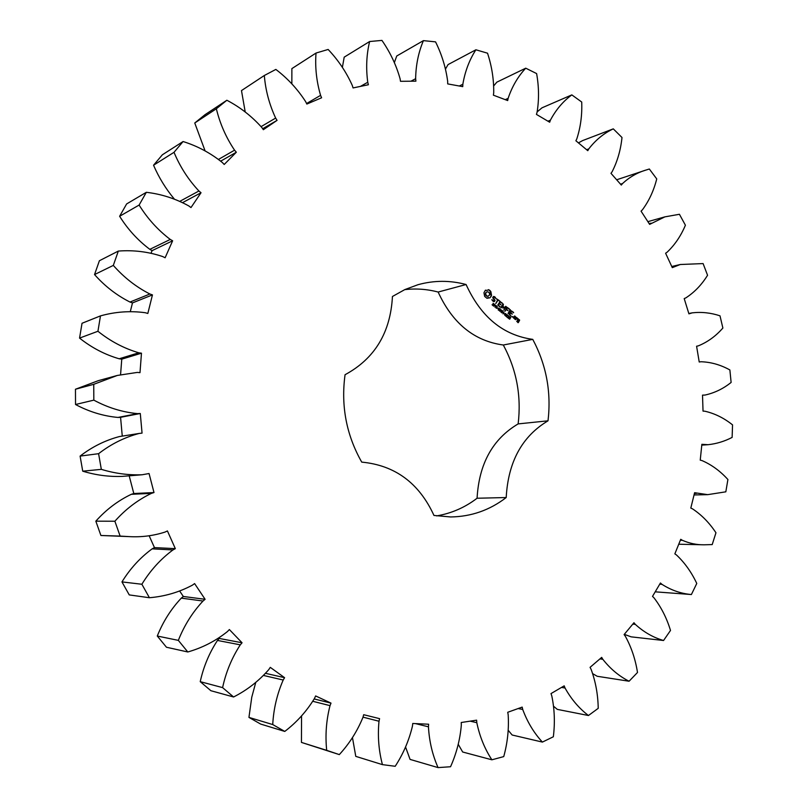 <?xml version="1.0" encoding="UTF-8"?>
<svg xmlns="http://www.w3.org/2000/svg" width="808" height="808" viewBox="0 0 808 808"><rect width="100%" height="100%" fill="white"/><g stroke="black" fill="none" stroke-linecap="round" stroke-linejoin="round"><path stroke-width="1.21" d="M655.207 591.83L691.395 594.536L696.769 583.457C691.527 572.266 684.76 562.772 676.468 554.965L674.852 553.854L680.74 539.3L682.386 540.31C689.446 543.38 696.637 544.875 703.99 544.804L712.212 544.582L715.959 532.765C709.414 522.857 701.607 514.888 692.527 508.858L690.81 508.081L694.597 492.708L707.747 494.647L725.826 491.82L727.907 479.518C720.261 471.074 711.626 464.762 702 460.58L700.233 460.146L701.869 444.309L708.05 444.703C716.494 443.794 724.513 441.36 732.129 437.401L732.543 424.877C723.988 418.019 714.747 413.464 704.808 411.201L703.031 411.11L702.516 395.132L704.97 395.061C714.494 392.981 723.21 388.779 731.119 382.436L729.876 369.953C720.615 364.812 710.979 362.075 700.98 361.742L699.223 362.004L696.587 346.228L698.324 345.854C707.636 342.057 715.827 336.118 722.877 328.038L719.999 315.827C710.848 312.787 701.607 311.787 692.284 312.837L688.921 313.847L684.204 298.586L685.861 297.879C694.486 292.274 701.718 284.739 707.555 275.276L703.101 263.58L680.255 264.509L672.296 267.64L665.6 253.227L667.125 252.197C674.842 244.885 680.932 235.886 685.406 225.21L679.427 214.282L664.863 216.867L649.642 224.382L641.057 211.151L642.421 209.807C649.016 200.909 653.793 190.617 656.742 178.922L649.339 169.013L646.077 170.023C637.401 172.559 629.563 177.063 622.544 183.537L621.312 185.072L610.979 173.326L612.141 171.7C617.423 161.388 620.706 149.985 621.998 137.501L613.282 128.856C603.829 133.3 595.668 139.976 588.79 148.884L587.79 150.692L575.892 140.764L576.811 138.875C580.578 127.331 582.215 115.049 581.72 102.03L571.832 94.889C563.085 101.303 555.944 109.726 550.4 120.18L549.672 122.22L536.431 114.403L537.067 112.292C539.138 99.758 538.986 86.85 536.613 73.578L525.735 68.185C517.968 76.497 512.09 86.547 508.121 98.344L507.687 100.576L493.385 95.172L493.708 92.88C493.92 79.618 491.86 66.397 487.537 53.197L475.902 49.783C469.387 59.883 465.034 71.367 462.843 84.254L462.742 86.638L447.703 83.901L447.683 81.487C445.905 67.822 441.865 54.611 435.552 41.865L423.422 40.632C418.463 52.328 415.868 65.014 415.635 78.699L415.908 81.164L400.495 81.305L400.111 78.831C396.263 65.135 390.193 52.328 381.931 40.4L369.63 41.521C366.479 54.58 365.862 68.165 367.751 82.264L368.397 84.749L353.066 87.931L352.298 85.466C346.329 72.144 338.269 60.145 328.139 49.46L316.029 53.045C314.948 67.145 316.473 81.244 320.574 95.364L321.614 97.778L306.838 104.06L305.676 101.687C297.617 89.183 287.678 78.427 275.851 69.417L264.327 75.498C265.519 90.223 269.296 104.414 275.649 118.079L277.063 120.362L263.347 129.704L261.812 127.492C251.783 116.271 240.138 107.191 226.866 100.253L216.352 108.767C219.958 123.654 226.028 137.461 234.562 150.177L236.34 152.227L224.21 164.468L222.321 162.509C210.524 153.015 197.445 146.026 183.073 141.531L174.013 152.318C180.063 166.832 188.365 179.719 198.93 190.991L201.03 192.728L190.991 207.555L188.799 205.939C175.518 198.606 161.368 194.061 146.329 192.304L139.117 205.06C147.551 218.635 157.934 230.098 170.266 239.441L172.629 240.784L165.125 257.762L162.691 256.56C148.319 251.732 133.532 249.914 118.322 251.076L113.322 265.408C123.957 277.477 136.148 287.002 149.884 294.001L152.449 294.9L147.834 313.454L145.228 312.716C130.229 310.676 115.312 311.736 100.475 315.888L97.94 331.26C110.474 341.289 124.089 348.47 138.794 352.793L141.471 353.187L139.996 372.65L137.299 372.417L117.322 375.447L93.748 384.315L93.829 400.142C107.848 407.697 122.432 412.201 137.602 413.635L140.289 413.504L142.056 433.118L139.067 433.462C124.493 437.35 110.999 444.087 98.596 453.692L101.323 469.347C114.837 473.478 128.442 475.276 142.137 474.761L149.056 473.528L153.995 492.547L151.419 493.365C137.673 499.99 125.493 509.272 114.877 521.231L120.129 536.088L128.927 536.603C141.339 537.33 153.358 535.815 164.973 532.088L167.428 530.937L175.326 548.642L172.952 549.935C160.61 559.085 150.248 570.529 141.875 584.255L149.409 597.728C164.701 596.466 179.033 592.274 192.395 585.164L194.597 583.578L205.111 599.304L203.01 601.031C192.476 612.323 184.254 625.442 178.336 640.37L187.799 651.975C202.424 647.804 215.655 640.986 227.492 631.513L229.371 629.553L242.057 642.774L240.289 644.845C231.856 657.813 225.957 672.074 222.594 687.618L233.583 696.981C247.056 690.153 258.782 681.033 268.761 669.62L270.276 667.357L284.588 677.68L283.194 680.023C277.053 694.153 273.569 709 272.73 724.554L284.769 731.432C296.708 722.312 306.616 711.303 314.504 698.405L315.625 695.94L331.007 703.122L330.017 705.636C326.25 720.393 325.139 735.29 326.695 750.339L339.31 754.601C349.42 743.602 357.308 731.169 362.974 717.292L363.681 714.706L379.578 718.645L379.002 721.241C377.568 736.118 378.71 750.582 382.436 764.631L395.193 766.287C403.283 753.864 409.03 740.471 412.454 726.099L412.757 723.483L428.624 724.221L428.452 726.816C429.24 741.33 432.452 754.925 438.067 767.6L450.551 766.741C456.52 753.369 460.106 739.471 461.328 725.059L461.237 722.504L476.609 720.17L476.811 722.685C479.659 736.421 484.679 748.794 491.88 759.803L503.738 756.601C507.565 742.714 509.04 728.745 508.171 714.716L507.727 712.282L522.18 707.101L522.726 709.485C527.402 722.089 533.957 732.967 542.4 742.087L553.339 736.775C555.086 722.776 554.561 709.131 551.773 695.829L551.005 693.587L564.186 685.851L565.045 688.022C571.286 699.233 579.094 708.394 588.456 715.514L598.223 708.333C597.991 694.597 595.617 681.609 591.113 669.357L590.062 667.347L601.687 657.379L602.818 659.308C610.363 668.893 619.12 676.205 629.079 681.235L637.502 672.478C635.431 659.328 631.391 647.279 625.382 636.32L624.099 634.583L633.957 622.726L635.31 624.372C643.885 632.189 653.298 637.562 663.56 640.502L670.509 630.442C666.762 618.15 661.247 607.273 653.985 597.819L652.51 596.385L660.439 583.002L661.964 584.346C671.286 590.264 681.104 593.668 691.395 594.536M659.732 584.204L661.964 584.346M613.282 128.856L582.629 140.582L578.427 142.885M571.832 94.889L542.006 107.817L537.189 111.847M525.735 68.185L496.849 82.153L493.799 85.779M475.902 49.783L448.066 64.579L445.521 68.983M423.422 40.632L396.748 55.994L394.365 62.549M369.63 41.521L344.198 57.156L342.38 67.377M316.029 53.045L291.88 68.609L291.85 83.931M264.327 75.498L241.481 90.587L245.228 112.049M226.866 100.253L204.99 114.706L194.758 122.988L205.101 150.914M183.073 141.531L162.368 154.782L153.55 165.226C158.873 177.568 165.802 188.85 174.346 199.071M146.329 192.304L126.634 203.939L119.624 216.271C127.795 229.341 137.865 240.36 149.833 249.339L152.126 250.632L151.025 253.126M118.322 251.076L99.404 260.731L94.536 274.569C104.838 286.173 116.655 295.334 129.987 302.051L132.482 302.909L130.31 311.565M100.475 315.888L82.032 323.271L79.558 338.098C91.708 347.743 104.909 354.641 119.17 358.782L121.766 359.156L120.574 374.609M117.322 375.447L98.323 380.659L75.457 389.244L75.528 404.505C89.102 411.767 103.252 416.08 117.958 417.443L120.574 417.322L122.26 436.118M119.665 436.532L119.362 436.572C105.222 440.33 92.132 446.834 80.103 456.096L82.729 471.185C95.829 475.154 109.019 476.892 122.311 476.377L142.137 474.761M129.189 475.821L133.805 493.526L131.3 494.314C117.948 500.697 106.131 509.656 95.829 521.17L100.909 535.492L128.927 536.603M149.157 535.775L154.459 547.602L152.146 548.854C140.158 557.672 130.098 568.691 121.957 581.911L129.25 594.91L149.409 597.728M179.719 591.092L183.335 596.476L181.295 598.132C171.054 609.02 163.044 621.655 157.287 636.037L166.468 647.248L187.799 651.975M218.827 638.067L219.2 638.441L217.473 640.441C209.272 652.945 203.525 666.681 200.233 681.659L210.898 690.719L233.583 696.981M255.752 682.457L251.763 697.213L248.945 717.403L260.651 724.069L284.769 731.432M301.546 715.888L301.445 742.411L339.31 754.601M352.45 737.532L355.772 756.369L382.436 764.631M405.535 746.956L410.07 759.399L438.067 767.6M458.237 744.299L462.671 752.006L491.88 759.803M508.252 730.351L512.141 735.007L542.4 742.087M553.652 706.323L557.298 709.384L588.456 715.514M592.82 673.741L597.203 676.276L629.079 681.235M624.291 634.341L631.129 636.845L663.56 640.502M436.633 515.898C451.47 513.383 464.954 507.505 477.074 498.243C479.033 463.731 492.718 438.956 518.14 423.907C521.503 395.95 516.564 369.65 503.313 345.006C474.296 341.077 452.571 323.422 438.138 292.041C427.109 289.133 415.969 288.335 404.707 289.638M466.085 284.517C450.026 280.235 433.987 280.295 417.958 284.719L404.848 289.577L392.446 296.486C390.517 332.583 374.72 358.661 345.056 374.72C340.825 405.909 346.38 435.037 361.731 462.115C395.011 465.267 419.089 483.043 433.977 515.454L450.662 516.958C471.236 516.655 489.749 510.191 506.202 497.536C508.151 461.893 522.089 436.32 548.016 420.816C551.399 391.971 546.319 364.822 532.755 339.37C503.121 335.249 480.901 316.968 466.085 284.517L438.138 292.041M488.537 289.658L487.083 290.415L485.436 290.173L483.952 292.728L484.638 296.374L486.961 298.293L490.062 297.768L491.537 295.213L490.86 291.577L488.537 289.658M493.668 304.99L492.91 305.576L492.072 304.737L493.334 305.222L493.072 303.293L494.213 304.101L493.031 303.677L493.385 305.06M495.546 305.495L493.637 306.181L494.688 304.353L495.243 305.565M497.304 306.515L496.253 308.343L496.142 305.838L495.001 307.303L496.051 305.485L496.243 307.838L496.96 306.596M497.849 308.313L497.162 307.747L497.546 308.383M499.617 309.757L499.172 310.535L498.152 309.868L498.778 308.05L500.061 308.979L498.385 308.737L498.576 309.999L499.283 309.787L498.96 309.212L499.253 309.838M493.375 296.496L492.708 297.657L494.466 300.404L493.365 300.909L491.85 299.606L493.234 301.435L494.365 301.596L495.041 300.424L493.294 297.677L494.385 297.182L495.9 298.475L494.536 296.647L493.375 296.496M496.637 299.031L497.627 299.859L495.799 303.545L498.031 300.182L499.344 300.95L496.637 299.031M500.192 301.323L497.839 304.919L500.233 306.889L498.364 305.03L499.132 303.697L500.849 304.788L499.384 303.252L500.142 301.929L502.263 303.354L499.869 301.404M502.212 310.565L500.96 312.211L501.233 310.211L499.788 311.242L500.404 309.07L500.101 311.05L501.526 309.999L500.99 311.807L502.212 310.565M504 312.039L502.96 313.858L503.253 312.787L502.435 312.11L501.707 312.827L502.748 310.999L502.556 311.898L503.636 312.12M504.556 313.837L503.869 313.272L504.253 313.908M506.283 314.201L505.465 315.635L504.606 314.918L504.879 314.1L505.505 313.464L506.03 314.261M506.929 316.847L505.939 316.312L506.838 314.746L507.535 314.948L506.666 316.908M508.464 318.079L507.242 317.382L508.818 316.706L508.283 315.675L509.121 316.393L507.586 317.362L508.171 318.15M510.191 318.564L509.686 319.18L508.737 318.504L509.868 318.695L509.272 317.746L509.808 316.817L510.787 317.625L509.899 317.201L509.899 318.635M503.313 307.495L502.98 303.949L500.96 307.464L501.354 307.787L502.909 305.081L502.94 308.141L505.343 307.08L503.849 310.191L506.202 306.606L502.839 307.606M509.313 308.858L507.02 307.282L505.071 311.191L506.273 309.595L507.99 310.676L506.525 309.151L507.283 307.828L509.394 309.242L506.949 307.404M510.333 309.696L508.394 313.595L510 309.777M513.534 312.353L511.252 310.787L509.232 314.312L511.282 316.312L509.757 314.423L510.515 313.09L512.221 314.171L510.767 312.656L511.525 311.332L513.615 312.746L511.181 310.908M512.797 316.484L512.918 317.12L512.211 316.918L512.797 316.484L512.918 317.12M514.969 319.049L515.989 317.271L514.746 315.938L513.423 317.766L514.969 319.049M516.655 317.514L515.716 319.665L516.231 318.776L517.726 319.109L516.322 317.584M518.393 318.938L517.453 320.089L518.484 321.251L517.999 322.109L517.261 320.938L516.726 321.382L518.271 322.655L519.615 320.271L518.069 319.009M680.346 540.269L682.386 540.31M632.795 624.119L635.31 624.372M694.415 493.425L696.334 493.385M599.91 658.904L602.818 659.308M701.819 444.754L703.647 444.632M561.52 687.416L565.045 688.022M704.97 395.061L704.293 395.112M518.15 708.545L522.726 709.485M699.223 361.994L700.98 361.742M470.125 721.15L476.811 722.685M688.83 313.575L690.598 313.241M415.514 723.615L428.452 726.816M672.064 267.135L673.872 266.711M363.014 717.15L379.002 721.241M649.178 223.665L651.066 223.139M301.445 742.411L326.695 750.339M312.888 701.324L330.017 705.636M620.544 184.184L622.544 183.537M314.231 698.96L331.007 703.122M248.945 717.403L272.73 724.554M263.61 675.478L283.194 680.023M586.608 149.702L588.79 148.884M265.65 673.357L284.588 677.68M200.233 681.659L222.594 687.618M217.473 640.441L240.289 644.845M547.945 121.2L550.4 120.18M219.2 638.441L242.057 642.774M157.287 636.037L178.336 640.37M181.295 598.132L203.01 601.031M505.263 99.657L508.121 98.344M183.335 596.476L205.111 599.304M121.957 581.911L141.875 584.255M152.146 548.854L172.952 549.935M459.328 86.012L462.843 84.254M154.459 547.602L175.326 548.642M100.909 535.492L120.129 536.088M95.829 521.17L114.877 521.231M131.3 494.314L151.419 493.365M410.949 81.204L415.635 78.699M133.805 493.526L153.995 492.547M82.729 471.185L101.323 469.347M80.103 456.096L98.596 453.692M360.419 86.406L367.751 82.264M120.574 417.322L140.289 413.504M117.958 417.443L137.602 413.635M75.528 404.505L93.829 400.142M75.457 389.244L93.748 384.315M306.575 103.525L320.574 95.364M121.766 359.156L141.471 353.187M119.17 358.782L138.794 352.793M79.558 338.098L97.94 331.26M261.136 126.603L275.649 118.079M262.681 128.735L277.063 120.362M132.482 302.909L152.449 294.9M129.987 302.051L149.884 294.001M94.536 274.569L113.322 265.408M194.758 122.988L216.352 108.767M218.594 159.358L234.562 150.177M220.776 161.095L236.34 152.227M152.126 250.632L172.629 240.784M149.833 249.339L170.266 239.441M119.624 216.271L139.117 205.06M153.55 165.226L174.013 152.318M179.931 201.273L198.93 190.991M182.729 202.545L201.03 192.728M477.074 498.243L506.202 497.536M518.14 423.907L548.016 420.816M503.313 345.006L532.755 339.37M489.194 289.941L488.254 289.86M487.083 290.415L485.224 290.365M489.81 290.365L488.719 290.062M490.375 290.91L489.335 290.486M490.86 291.577L489.901 291.031M490.709 292.516L490.385 291.698M490.779 293.466L490.234 292.637M491.052 294.385L490.305 293.587M491.537 295.213L490.587 294.506M491.335 295.981L491.072 295.334M491.011 296.667L490.86 296.092M488.416 297.536L487.648 297.788M494.546 305.626L495.274 305.424L494.779 304.747L493.87 305.767M496.385 305.757L495.849 305.818M494.536 296.647L493.284 296.667M495.435 297.394L494.072 296.768M494.112 301.01L492.213 300.455M493.637 297.071L493.294 297.677M495.041 300.424L492.819 297.788M493.991 301.536L494.567 300.536M499.263 300.556L496.607 298.859M495.769 303.394L498.031 300.182M502.182 302.96L499.809 301.505M500.142 301.929L499.384 303.252M499.708 306.777L497.89 305.141L499.132 303.697M500.768 304.394L498.91 303.364M501.94 310.838L501.182 311.615M501.526 309.999L501.011 310.262M505.404 315.342L506.04 314.231L505.293 313.969L505.131 315.645M507.535 314.948L507.01 315.13M503.414 304.151L502.849 307.262M506.202 306.606L505.646 306.333M503.828 310.03L505.727 306.717M505.343 307.08L502.98 308.141M501 307.696L502.909 305.081M507.283 307.828L506.525 309.151M507.909 310.292L506.05 309.262M505.04 311.029L506.273 309.595M510.393 310.09L509.878 309.979M508.04 313.494L509.919 310.201M511.525 311.332L510.767 312.656M512.141 313.787L510.292 312.757M511.08 316.15L509.282 314.524L510.515 313.09M514.565 319.029L515.464 317.17L514.706 318.504L513.464 317.978L514.221 316.645L515.464 317.17M515.464 317.16L514.363 316.12M516.726 317.887L516.211 317.786M517.362 318.099L516.08 318.291M517.635 318.322L516.888 318.201M515.373 319.544L516.231 318.776M519.544 319.897L517.999 319.12M519.615 320.271L519.069 319.998M517.857 322.634L519.14 320.372M517.999 322.109L516.817 321.21M487.689 296.284L486.254 295.869L485.406 294.405L485.669 292.759L487.335 291.779L488.779 292.203L489.618 293.658L489.365 295.304L487.689 296.284M518.251 320.917L517.494 320.291L518.342 319.544L519.1 320.17L518.251 320.917M488.163 296.172L486.961 296.243M487.426 296.132L486.254 295.869M486.719 295.748L485.699 295.213M486.174 295.092L485.406 294.405M485.881 294.284L485.396 293.556M485.861 293.435L485.669 292.759M486.669 292.052L487.335 291.779M514.706 318.504L513.464 317.978M513.949 317.877L514.706 316.534M518.736 320.816L517.494 320.291M517.979 320.19L518.342 319.544M703.99 544.804L678.74 544.228M707.747 494.647L694.042 494.961M708.05 444.703L701.778 445.127M692.284 312.837L688.81 313.494M680.255 264.509L671.771 266.499M664.863 216.867L647.875 221.655M646.077 170.023L616.666 179.78M139.067 433.462L119.362 436.572"/></g></svg>
